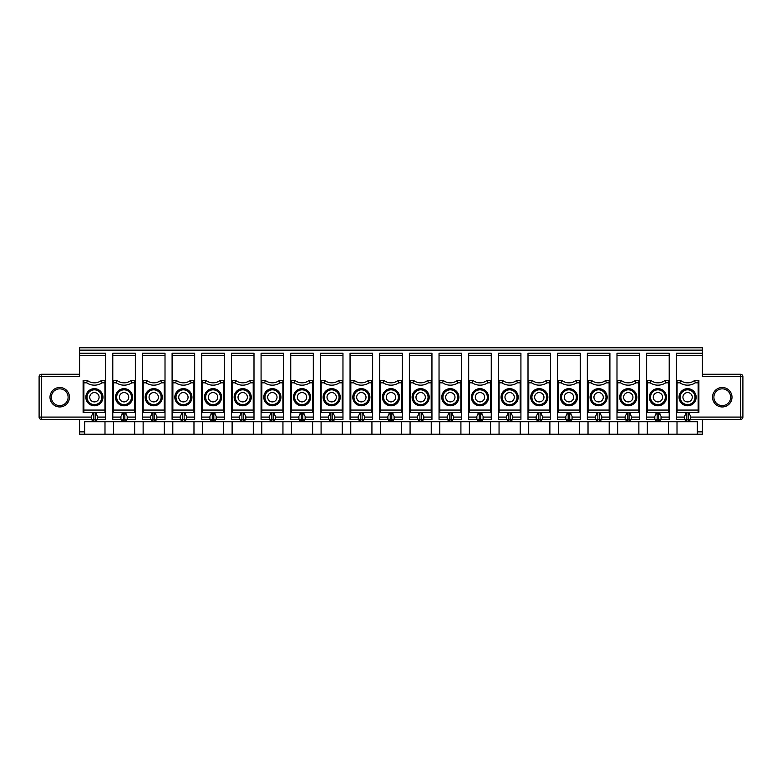 <?xml version="1.0" encoding="UTF-8"?>
<svg xmlns="http://www.w3.org/2000/svg" width="782" height="782" viewBox="0 0 782 782"><rect width="100%" height="100%" fill="white"/><g stroke="black" fill="none" stroke-linecap="round" stroke-linejoin="round"><path stroke-width="1.17" d="M635.277 380.492L636.02 382.828L638.786 382.828L638.816 380.492L635.277 380.492A11.681 11.681 0 0 1 621.27 380.492L620.527 382.828A14.008 14.008 0 0 0 636.02 382.828M620.527 382.828L617.76 382.828L617.731 380.492L621.27 380.492M655.99 412.407L655.99 414.274L654.817 416.298L654.817 419.416L657.154 421.752L658.708 421.752L661.044 419.416L657.154 419.416L657.154 421.752L569.736 421.752L572.072 419.416L569.736 419.416L569.736 421.752L213.828 421.752L216.155 419.416L213.828 419.416L213.828 421.752L95.189 421.752L97.525 419.416L41.436 419.416A2.336 2.336 0 0 1 39.1 417.08L39.1 376.601A2.336 2.336 0 0 1 41.436 374.265L41.436 376.601L79.578 376.601L79.578 347.795L702.422 347.795L702.422 376.601L742.9 376.601L742.9 417.08A2.336 2.336 0 0 1 740.564 419.416L690.702 419.416L688.365 421.752L658.708 421.752L658.708 412.407M669.216 355.585L646.646 355.585L646.646 353.249L669.216 353.249L669.216 380.492L664.935 380.492A11.681 11.681 0 0 1 650.927 380.492L650.184 382.828L647.418 382.828L647.388 412.407L646.646 412.407L646.646 419.416L657.154 419.416L657.154 412.407M664.935 380.492L665.678 382.828L668.444 382.828L668.473 412.407L647.388 412.407M685.648 412.407L685.648 414.274L684.475 416.298L684.475 419.416L686.811 421.752L686.811 419.416L690.702 419.416L690.702 416.298L689.538 414.274L689.538 412.407M698.101 382.828L695.335 382.828L694.602 380.492L698.131 380.492L698.131 412.407L698.883 412.407L698.883 380.492L698.131 380.492M680.584 380.492L679.841 382.828L677.085 382.828L677.046 380.492L680.584 380.492A11.681 11.681 0 0 0 694.602 380.492M616.988 355.585L616.988 353.249L639.559 353.249L639.559 355.585L616.988 355.585L616.988 419.416L625.16 419.416L627.496 421.752L627.496 419.416L629.051 419.416L629.051 421.752L631.387 419.416L629.051 419.416L629.051 412.407M549.844 380.492L546.305 380.492L547.038 382.828L549.805 382.828L549.844 380.492L550.587 380.492L550.587 417.08L542.405 417.08M155.677 412.407L155.677 414.274L156.84 416.298L156.84 419.416L154.504 421.752L154.504 419.416L152.949 419.416L152.949 421.752L150.613 419.416L142.441 419.416L142.441 412.407L165.012 412.407L165.012 417.08L156.84 417.08M577.517 397.227A8.563 8.563 0 0 0 568.954 388.664A8.563 8.563 0 0 0 560.391 397.227A8.563 8.563 0 0 0 568.954 405.79A8.563 8.563 0 0 0 577.517 397.227M576.354 397.227A7.4 7.4 0 0 0 565.259 390.824A7.4 7.4 0 0 0 565.259 403.629A7.4 7.4 0 0 0 576.354 397.227M185.334 412.407L185.334 414.274L186.497 416.298L186.497 419.416L194.669 419.416L194.669 412.407L193.926 412.407L194.669 412.407L194.669 353.249L172.099 353.249L172.099 380.492L176.38 380.492L175.637 382.828L172.881 382.828L172.842 380.492M490.519 380.492L486.981 380.492L487.724 382.828L490.49 382.828L490.519 380.492L491.262 380.492L491.262 417.08L483.09 417.08M165.012 412.407L165.012 355.585L142.441 355.585L142.441 412.407M579.462 382.828L579.501 412.407L580.244 412.407L580.244 353.249L557.664 353.249L557.664 380.492L561.945 380.492L561.212 382.828A14.008 14.008 0 0 0 576.696 382.828L579.462 382.828L579.501 380.492L575.963 380.492L576.696 382.828M431.947 417.08L431.947 419.416L423.776 419.416L421.439 421.752L421.439 419.416L419.885 419.416L419.885 421.752L417.549 419.416L409.367 419.416L409.367 412.407L431.947 412.407L431.947 417.08L423.776 417.08M491.262 380.492L491.262 353.249L468.692 353.249L468.692 380.492L472.973 380.492L472.23 382.828L469.464 382.828L469.435 380.492M389.055 412.407L389.055 414.274L387.882 416.298L387.882 419.416L379.71 419.416L379.71 380.492L383.991 380.492L383.258 382.828A14.008 14.008 0 0 0 398.742 382.828L401.508 382.828L401.547 380.492L398.009 380.492L398.742 382.828M401.508 382.828L401.547 412.407L402.29 412.407L402.29 419.416L394.118 419.416L391.782 421.752L391.782 419.416L390.218 419.416L390.218 421.752L387.882 419.416L390.218 419.416L390.218 412.407M328.567 416.298L328.567 419.416L328.567 416.298L329.74 414.274L329.74 412.407M580.244 412.407L580.244 419.416L572.072 419.416L572.072 416.298L570.899 414.274L570.899 412.407M83.899 382.828L83.87 412.407L83.117 412.407L83.117 380.492L83.87 380.492L83.899 382.828L86.665 382.828L87.398 380.492L83.87 380.492M79.578 353.249L105.697 353.249L105.697 380.492L101.416 380.492L102.159 382.828L104.915 382.828L104.954 412.407L83.87 412.407M85.844 397.227A8.563 8.563 0 0 0 94.407 405.79A8.563 8.563 0 0 0 102.97 397.227A8.563 8.563 0 0 0 94.407 388.664A8.563 8.563 0 0 0 85.844 397.227M105.697 380.492L105.697 419.416L97.525 419.416L97.525 416.298L96.352 414.274L96.352 412.407M490.568 421.752L490.568 434.206L520.226 434.206L520.226 421.752M499.053 421.752L499.053 434.206M283.651 355.585L261.08 355.585L261.08 353.249L283.651 353.249L283.651 419.416L275.479 419.416L273.143 421.752L273.143 419.416L271.589 419.416L271.589 421.752L269.252 419.416L261.08 419.416L261.08 380.492L265.362 380.492L264.619 382.828A14.008 14.008 0 0 0 280.112 382.828L282.869 382.828L282.908 380.492L279.37 380.492L280.112 382.828M162.294 397.227A8.563 8.563 0 0 0 153.731 388.664A8.563 8.563 0 0 0 145.169 397.227A8.563 8.563 0 0 0 153.731 405.79A8.563 8.563 0 0 0 162.294 397.227M161.121 397.227A7.4 7.4 0 0 0 150.027 390.824A7.4 7.4 0 0 0 150.027 403.629A7.4 7.4 0 0 0 161.121 397.227M409.367 355.585L409.367 353.249L431.947 353.249L431.947 355.585L409.367 355.585L409.367 380.492L413.649 380.492L412.916 382.828A14.008 14.008 0 0 0 428.409 382.828L431.165 382.828L431.205 412.407M587.331 355.585L587.331 353.249L609.901 353.249L609.901 355.585L587.331 355.585L587.331 419.416L595.503 419.416L597.839 421.752L597.839 412.407M460.823 382.828L460.862 412.407L461.605 412.407L461.605 419.416L453.433 419.416L451.097 421.752L451.097 419.416L449.542 419.416L449.542 421.752L447.206 419.416L439.034 419.416L439.034 380.492L443.316 380.492L442.573 382.828A14.008 14.008 0 0 0 458.066 382.828L460.823 382.828L460.862 380.492L457.323 380.492L458.066 382.828M350.053 355.585L350.053 353.249L372.633 353.249L372.633 355.585L350.053 355.585L350.053 380.492L354.334 380.492L353.591 382.828A14.008 14.008 0 0 0 369.084 382.828L371.851 382.828L371.89 412.407L372.633 412.407L372.633 417.08L364.451 417.08M550.587 417.08L550.587 419.416L542.405 419.416L542.405 416.298L541.242 414.274L541.242 412.407M220.055 380.492L220.788 382.828L223.554 382.828L223.593 380.492L220.055 380.492A11.681 11.681 0 0 1 206.037 380.492L205.304 382.828A14.008 14.008 0 0 0 220.788 382.828M565.845 416.298L565.845 419.416L565.845 416.298L567.009 414.274L567.009 412.407M249.712 380.492L250.445 382.828L253.212 382.828L253.251 380.492L249.712 380.492A11.681 11.681 0 0 1 235.695 380.492L234.962 382.828L232.195 382.828L232.156 412.407L231.413 412.407L231.413 419.416L239.595 419.416L241.921 421.752L241.921 412.407M253.212 382.828L253.251 412.407L232.156 412.407M234.141 397.227A8.563 8.563 0 0 0 242.703 405.79A8.563 8.563 0 0 0 251.266 397.227A8.563 8.563 0 0 0 242.703 388.664A8.563 8.563 0 0 0 234.141 397.227M507.694 412.407L507.694 414.274L506.521 416.298L506.521 419.416L498.349 419.416L498.349 412.407L499.092 412.407L498.349 412.407L498.349 380.492L502.631 380.492L501.888 382.828A14.008 14.008 0 0 0 517.381 382.828L520.147 382.828L520.177 412.407L520.92 412.407L520.92 417.08L512.748 417.08M342.966 355.585L320.395 355.585L320.395 353.249L342.966 353.249L342.966 419.416L334.794 419.416L334.794 416.298L333.631 414.274L333.631 412.407M550.587 380.492L550.587 355.585L528.006 355.585L528.006 380.492L532.288 380.492L531.555 382.828A14.008 14.008 0 0 0 547.038 382.828M221.609 397.227A8.563 8.563 0 0 0 213.046 388.664A8.563 8.563 0 0 0 204.483 397.227A8.563 8.563 0 0 0 213.046 405.79A8.563 8.563 0 0 0 221.609 397.227M220.436 397.227A7.4 7.4 0 0 0 209.351 390.824A7.4 7.4 0 0 0 209.351 403.629A7.4 7.4 0 0 0 220.436 397.227M579.501 412.407L557.664 412.407L557.664 419.416L565.845 419.416L568.172 421.752L568.172 412.407M290.738 355.585L290.738 353.249L313.308 353.249L313.308 355.585L290.738 355.585L290.738 380.492L295.019 380.492L294.276 382.828A14.008 14.008 0 0 0 309.77 382.828L312.536 382.828L312.565 380.492L309.027 380.492L309.77 382.828M402.29 412.407L402.29 355.585L379.71 355.585L379.71 380.492M135.354 355.585L112.784 355.585L112.784 353.249L135.354 353.249L135.354 380.492L131.073 380.492L131.816 382.828L134.582 382.828L134.612 412.407L112.784 412.407L112.784 419.416L120.956 419.416L123.292 421.752L123.292 412.407M134.612 412.407L135.354 412.407L135.354 417.08L127.183 417.08M549.883 421.752L549.883 434.206L638.865 434.206L638.865 421.752M558.368 421.752L558.368 434.206M328.567 419.416L330.903 421.752L330.903 419.416L320.395 419.416L320.395 380.492L324.677 380.492L323.934 382.828A14.008 14.008 0 0 0 339.427 382.828L342.193 382.828L342.223 380.492L338.684 380.492L339.427 382.828M461.605 412.407L461.605 355.585L439.034 355.585L439.034 380.492M439.034 355.585L439.034 353.249L461.605 353.249L461.605 355.585M261.08 355.585L261.08 380.492M536.178 416.298L536.178 419.416L536.178 416.298L537.351 414.274L537.351 412.407M476.864 416.298L476.864 419.416L476.864 416.298L478.027 414.274L478.027 412.407M372.633 417.08L372.633 419.416L364.451 419.416L364.451 416.298L363.288 414.274L363.288 412.407M398.009 380.492A11.681 11.681 0 0 1 383.991 380.492M383.258 382.828L380.492 382.828L380.453 380.492M239.595 416.298L239.595 419.416L239.595 416.298L240.758 414.274L240.758 412.407M491.262 417.08L491.262 419.416L483.09 419.416L480.754 421.752L480.754 419.416L479.2 419.416L479.2 421.752L476.864 419.416L468.692 419.416L468.692 412.407L469.435 412.407L468.692 412.407L468.692 380.492M520.92 355.585L498.349 355.585L498.349 353.249L520.92 353.249L520.92 412.407L499.092 412.407L499.092 380.492M520.92 380.492L516.638 380.492L517.381 382.828M520.147 382.828L520.177 380.492M320.395 355.585L320.395 380.492M609.901 355.585L609.901 419.416L601.729 419.416L599.393 421.752L599.393 419.416L595.503 419.416L595.503 416.298L596.666 414.274L596.666 412.407M546.305 380.492A11.681 11.681 0 0 1 532.288 380.492M531.555 382.828L528.788 382.828L528.749 380.492M395.672 397.227A4.672 4.672 0 0 0 391 392.554A4.672 4.672 0 0 0 386.328 397.227A4.672 4.672 0 0 0 391 401.899A4.672 4.672 0 0 0 395.672 397.227M605.62 380.492L606.363 382.828L609.119 382.828L609.158 380.492L605.62 380.492A11.681 11.681 0 0 1 591.612 380.492L590.869 382.828L588.103 382.828L588.074 412.407L587.331 412.407M609.119 382.828L609.158 412.407L588.074 412.407M517.029 397.227A7.4 7.4 0 0 0 505.934 390.824A7.4 7.4 0 0 0 505.934 403.629A7.4 7.4 0 0 0 517.029 397.227M514.312 397.227A4.672 4.672 0 0 0 509.639 392.554A4.672 4.672 0 0 0 504.967 397.227A4.672 4.672 0 0 0 509.639 401.899A4.672 4.672 0 0 0 514.312 397.227M520.92 417.08L520.92 419.416L512.748 419.416L510.411 421.752L510.411 419.416L508.857 419.416L508.857 421.752L506.521 419.416L508.857 419.416L508.857 412.407M402.29 355.585L402.29 353.249L379.71 353.249L379.71 355.585M279.37 380.492A11.681 11.681 0 0 1 265.362 380.492M636.831 397.227A8.563 8.563 0 0 0 628.269 388.664A8.563 8.563 0 0 0 619.706 397.227A8.563 8.563 0 0 0 628.269 405.79A8.563 8.563 0 0 0 636.831 397.227M635.668 397.227A7.4 7.4 0 0 0 624.574 390.824A7.4 7.4 0 0 0 624.574 403.629A7.4 7.4 0 0 0 635.668 397.227M702.422 353.249L676.303 353.249L676.303 380.492L677.046 380.492M696.156 397.227A8.563 8.563 0 0 1 687.593 405.79A8.563 8.563 0 0 1 679.03 397.227A8.563 8.563 0 0 1 687.593 388.664A8.563 8.563 0 0 1 696.156 397.227M680.193 397.227A7.4 7.4 0 0 1 691.288 390.824A7.4 7.4 0 0 1 691.288 403.629A7.4 7.4 0 0 1 680.193 397.227M662.598 397.227A4.672 4.672 0 0 0 657.936 392.554A4.672 4.672 0 0 0 653.263 397.227A4.672 4.672 0 0 0 657.936 401.899A4.672 4.672 0 0 0 662.598 397.227M625.16 416.298L625.16 419.416L625.16 416.298L626.323 414.274L626.323 412.407M677.085 382.828L677.046 412.407L676.303 412.407L676.303 417.08L684.475 417.08M676.303 380.492L676.303 412.407M668.522 421.752L668.522 434.206L677.007 434.206L677.007 421.752M668.473 412.407L669.216 412.407L669.216 417.08L661.044 417.08M669.216 380.492L669.216 412.407M668.444 382.828L668.473 380.492M688.365 412.407L688.365 421.752L697.319 421.752L697.319 434.206L702.422 434.206L702.422 419.416M669.216 417.08L669.216 419.416L661.044 419.416L661.044 416.298L659.881 414.274L659.881 412.407M638.786 382.828L638.816 412.407L639.559 412.407L639.559 419.416L631.387 419.416L629.051 421.752M617.76 382.828L617.731 412.407L616.988 412.407M632.941 397.227A4.672 4.672 0 0 0 628.269 392.554A4.672 4.672 0 0 0 623.606 397.227A4.672 4.672 0 0 0 628.269 401.899A4.672 4.672 0 0 0 632.941 397.227M631.387 419.416L631.387 416.298L630.224 414.274L630.224 412.407M665.326 397.227A7.4 7.4 0 0 0 654.231 390.824A7.4 7.4 0 0 0 654.231 403.629A7.4 7.4 0 0 0 665.326 397.227M639.559 355.585L639.559 412.407M639.559 380.492L638.816 380.492M638.816 412.407L617.731 412.407M713.888 397.227A8.387 8.387 0 0 0 726.458 404.49A8.387 8.387 0 0 0 726.458 389.964A8.387 8.387 0 0 0 713.888 397.227M712.539 397.227A9.726 9.726 0 0 1 727.133 388.801A9.726 9.726 0 0 1 727.133 405.653A9.726 9.726 0 0 1 712.539 397.227M702.422 374.265L740.564 374.265A2.336 2.336 0 0 1 742.9 376.601M692.266 397.227A4.672 4.672 0 0 1 687.593 401.899A4.672 4.672 0 0 1 682.921 397.227A4.672 4.672 0 0 1 687.593 392.554A4.672 4.672 0 0 1 692.266 397.227M649.373 397.227A8.563 8.563 0 0 0 657.936 405.79A8.563 8.563 0 0 0 666.499 397.227A8.563 8.563 0 0 0 657.936 388.664A8.563 8.563 0 0 0 649.373 397.227M647.418 382.828L647.388 380.492L650.927 380.492M646.646 355.585L646.646 380.492L647.388 380.492M646.646 380.492L646.646 412.407M684.475 416.298L684.475 419.416L676.303 419.416L676.303 417.08M677.007 434.206L699.264 434.206M617.682 421.752L617.682 434.206M647.34 421.752L647.34 434.206L668.522 434.206M647.34 434.206L638.865 434.206M677.046 412.407L698.131 412.407M616.988 380.492L617.731 380.492M92.462 412.407L92.462 414.274L91.299 416.298L91.299 419.416L93.635 421.752L84.681 421.752L84.681 434.206L490.568 434.206M528.71 421.752L528.71 434.206L549.883 434.206M528.71 434.206L520.226 434.206M84.681 434.206L79.578 434.206L79.578 419.416M609.198 421.752L609.198 434.206M69.461 397.227A9.726 9.726 0 0 0 54.867 388.801A9.726 9.726 0 0 0 54.867 405.653A9.726 9.726 0 0 0 69.461 397.227M68.112 397.227A8.387 8.387 0 0 1 55.542 404.49A8.387 8.387 0 0 1 55.542 389.964A8.387 8.387 0 0 1 68.112 397.227M101.416 380.492A11.681 11.681 0 0 1 87.398 380.492M79.578 374.265L41.436 374.265M188.061 397.227A4.672 4.672 0 0 0 183.389 392.554A4.672 4.672 0 0 0 178.716 397.227A4.672 4.672 0 0 0 183.389 401.899A4.672 4.672 0 0 0 188.061 397.227M490.49 382.828L490.519 412.407L469.435 412.407L469.464 382.828M588.103 382.828L588.074 380.492L591.612 380.492M253.251 412.407L253.994 412.407L253.994 417.08L245.822 417.08M135.354 380.492L135.354 412.407M134.582 382.828L134.612 380.492M546.686 397.227A7.4 7.4 0 0 0 535.602 390.824A7.4 7.4 0 0 0 535.602 403.629A7.4 7.4 0 0 0 546.686 397.227M543.969 397.227A4.672 4.672 0 0 0 539.297 392.554A4.672 4.672 0 0 0 534.624 397.227A4.672 4.672 0 0 0 539.297 401.899A4.672 4.672 0 0 0 543.969 397.227M150.613 416.298L150.613 419.416L150.613 416.298L151.776 414.274L151.776 412.407M460.911 421.752L460.911 434.206M469.386 421.752L469.386 434.206M528.788 382.828L528.749 412.407L528.006 412.407L528.006 419.416L536.178 419.416L538.515 421.752L538.515 412.407M528.006 380.492L528.006 412.407M309.027 380.492A11.681 11.681 0 0 1 295.019 380.492M132.627 397.227A8.563 8.563 0 0 0 124.064 388.664A8.563 8.563 0 0 0 115.501 397.227A8.563 8.563 0 0 0 124.064 405.79A8.563 8.563 0 0 0 132.627 397.227M131.464 397.227A7.4 7.4 0 0 0 120.369 390.824A7.4 7.4 0 0 0 120.369 403.629A7.4 7.4 0 0 0 131.464 397.227M313.308 355.585L313.308 419.416L305.136 419.416L305.136 416.298L303.973 414.274L303.973 412.407M323.934 382.828L321.177 382.828L321.138 412.407L320.395 412.407M342.193 382.828L342.223 412.407L321.138 412.407M275.479 416.298L275.479 419.416L275.479 416.298L274.306 414.274L274.306 412.407M120.956 416.298L120.956 419.416L120.956 416.298L122.119 414.274L122.119 412.407M135.354 417.08L135.354 419.416L127.183 419.416L127.183 416.298L126.01 414.274L126.01 412.407M131.073 380.492A11.681 11.681 0 0 1 117.065 380.492L116.323 382.828A14.008 14.008 0 0 0 131.816 382.828M160.73 380.492L161.473 382.828L164.24 382.828L164.269 380.492L160.73 380.492A11.681 11.681 0 0 1 146.723 380.492L145.98 382.828A14.008 14.008 0 0 0 161.473 382.828M180.271 416.298L180.271 419.416L180.271 416.298L181.444 414.274L181.444 412.407M190.388 380.492L191.131 382.828L193.897 382.828L193.926 380.492L190.388 380.492A11.681 11.681 0 0 1 176.38 380.492A11.681 11.681 0 0 0 190.388 380.492M191.952 397.227A8.563 8.563 0 0 0 183.389 388.664A8.563 8.563 0 0 0 174.826 397.227A8.563 8.563 0 0 0 183.389 405.79A8.563 8.563 0 0 0 191.952 397.227M190.779 397.227A7.4 7.4 0 0 0 179.684 390.824A7.4 7.4 0 0 0 179.684 403.629A7.4 7.4 0 0 0 190.779 397.227M209.928 416.298L209.928 419.416L209.928 416.298L211.101 414.274L211.101 412.407M223.554 382.828L223.593 412.407L224.336 412.407L224.336 419.416L216.155 419.416L216.155 416.298L214.991 414.274L214.991 412.407M253.994 417.08L253.994 419.416L245.822 419.416L245.822 416.298L244.649 414.274L244.649 412.407M250.103 397.227A7.4 7.4 0 0 0 239.009 390.824A7.4 7.4 0 0 0 239.009 403.629A7.4 7.4 0 0 0 250.103 397.227M269.252 416.298L269.252 419.416L269.252 416.298L270.416 414.274L270.416 412.407M280.924 397.227A8.563 8.563 0 0 0 272.361 388.664A8.563 8.563 0 0 0 263.798 397.227A8.563 8.563 0 0 0 272.361 405.79A8.563 8.563 0 0 0 280.924 397.227M279.76 397.227A7.4 7.4 0 0 0 268.666 390.824A7.4 7.4 0 0 0 268.666 403.629A7.4 7.4 0 0 0 279.76 397.227M298.91 416.298L298.91 419.416L298.91 416.298L300.073 414.274L300.073 412.407M310.581 397.227A8.563 8.563 0 0 0 302.018 388.664A8.563 8.563 0 0 0 293.455 397.227A8.563 8.563 0 0 0 302.018 405.79A8.563 8.563 0 0 0 310.581 397.227M309.418 397.227A7.4 7.4 0 0 0 298.323 390.824A7.4 7.4 0 0 0 298.323 403.629A7.4 7.4 0 0 0 309.418 397.227M338.684 380.492A11.681 11.681 0 0 1 324.677 380.492M340.248 397.227A8.563 8.563 0 0 0 331.685 388.664A8.563 8.563 0 0 0 323.122 397.227A8.563 8.563 0 0 0 331.685 405.79A8.563 8.563 0 0 0 340.248 397.227M339.075 397.227A7.4 7.4 0 0 0 327.981 390.824A7.4 7.4 0 0 0 327.981 403.629A7.4 7.4 0 0 0 339.075 397.227M358.224 416.298L358.224 419.416L358.224 416.298L359.397 414.274L359.397 412.407M372.633 355.585L372.633 380.492L368.351 380.492L369.084 382.828M368.351 380.492A11.681 11.681 0 0 1 354.334 380.492A11.681 11.681 0 0 0 368.351 380.492M369.906 397.227A8.563 8.563 0 0 0 361.343 388.664A8.563 8.563 0 0 0 352.78 397.227A8.563 8.563 0 0 0 361.343 405.79A8.563 8.563 0 0 0 369.906 397.227M368.733 397.227A7.4 7.4 0 0 0 357.648 390.824A7.4 7.4 0 0 0 357.648 403.629A7.4 7.4 0 0 0 368.733 397.227M394.118 416.298L394.118 419.416L394.118 416.298L392.945 414.274L392.945 412.407M399.563 397.227A8.563 8.563 0 0 0 391 388.664A8.563 8.563 0 0 0 382.437 397.227A8.563 8.563 0 0 0 391 405.79A8.563 8.563 0 0 0 399.563 397.227M398.4 397.227A7.4 7.4 0 0 0 387.305 390.824A7.4 7.4 0 0 0 387.305 403.629A7.4 7.4 0 0 0 398.4 397.227M417.549 416.298L417.549 419.416L417.549 416.298L418.712 414.274L418.712 412.407M423.776 416.298L423.776 419.416L423.776 416.298L422.603 414.274L422.603 412.407M431.947 355.585L431.947 380.492L427.666 380.492L428.409 382.828M427.666 380.492A11.681 11.681 0 0 1 413.649 380.492M429.22 397.227A8.563 8.563 0 0 0 420.657 388.664A8.563 8.563 0 0 0 412.094 397.227A8.563 8.563 0 0 0 420.657 405.79A8.563 8.563 0 0 0 429.22 397.227M428.057 397.227A7.4 7.4 0 0 0 416.962 390.824A7.4 7.4 0 0 0 416.962 403.629A7.4 7.4 0 0 0 428.057 397.227M447.206 416.298L447.206 419.416L447.206 416.298L448.369 414.274L448.369 412.407M453.433 416.298L453.433 419.416L453.433 416.298L452.26 414.274L452.26 412.407M457.323 380.492A11.681 11.681 0 0 1 443.316 380.492M458.878 397.227A8.563 8.563 0 0 0 450.315 388.664A8.563 8.563 0 0 0 441.752 397.227A8.563 8.563 0 0 0 450.315 405.79A8.563 8.563 0 0 0 458.878 397.227M457.714 397.227A7.4 7.4 0 0 0 446.62 390.824A7.4 7.4 0 0 0 446.62 403.629A7.4 7.4 0 0 0 457.714 397.227M483.09 416.298L483.09 419.416L483.09 416.298L481.927 414.274L481.927 412.407M486.981 380.492A11.681 11.681 0 0 1 472.973 380.492M488.545 397.227A8.563 8.563 0 0 0 479.982 388.664A8.563 8.563 0 0 0 471.419 397.227A8.563 8.563 0 0 0 479.982 405.79A8.563 8.563 0 0 0 488.545 397.227M487.372 397.227A7.4 7.4 0 0 0 476.277 390.824A7.4 7.4 0 0 0 476.277 403.629A7.4 7.4 0 0 0 487.372 397.227M512.748 416.298L512.748 419.416L512.748 416.298L511.584 414.274L511.584 412.407M516.638 380.492A11.681 11.681 0 0 1 502.631 380.492M518.202 397.227A8.563 8.563 0 0 0 509.639 388.664A8.563 8.563 0 0 0 501.076 397.227A8.563 8.563 0 0 0 509.639 405.79A8.563 8.563 0 0 0 518.202 397.227M547.859 397.227A8.563 8.563 0 0 0 539.297 388.664A8.563 8.563 0 0 0 530.734 397.227A8.563 8.563 0 0 0 539.297 405.79A8.563 8.563 0 0 0 547.859 397.227M575.963 380.492A11.681 11.681 0 0 1 561.945 380.492A11.681 11.681 0 0 0 575.963 380.492M601.729 416.298L601.729 419.416L601.729 416.298L600.556 414.274L600.556 412.407M607.174 397.227A8.563 8.563 0 0 0 598.611 388.664A8.563 8.563 0 0 0 590.048 397.227A8.563 8.563 0 0 0 598.611 405.79A8.563 8.563 0 0 0 607.174 397.227M606.011 397.227A7.4 7.4 0 0 0 594.916 390.824A7.4 7.4 0 0 0 594.916 403.629A7.4 7.4 0 0 0 606.011 397.227M101.807 397.227A7.4 7.4 0 0 0 90.712 390.824A7.4 7.4 0 0 0 90.712 403.629A7.4 7.4 0 0 0 101.807 397.227M93.635 412.407L93.635 421.752L95.189 421.752L95.189 412.407M127.183 416.298L127.183 419.416L124.846 421.752L124.846 419.416L120.956 419.416M128.737 397.227A4.672 4.672 0 0 0 124.064 392.554A4.672 4.672 0 0 0 119.402 397.227A4.672 4.672 0 0 0 124.064 401.899A4.672 4.672 0 0 0 128.737 397.227M158.394 397.227A4.672 4.672 0 0 0 153.731 392.554A4.672 4.672 0 0 0 149.059 397.227A4.672 4.672 0 0 0 153.731 401.899A4.672 4.672 0 0 0 158.394 397.227M193.897 382.828L193.926 412.407L172.099 412.407L172.099 419.416L180.271 419.416L182.607 421.752L182.607 412.407M186.497 416.298L186.497 419.416L184.161 421.752L184.161 419.416L180.271 419.416M201.756 355.585L201.756 353.249L224.336 353.249L224.336 355.585L201.756 355.585L201.756 419.416L209.928 419.416L212.264 421.752L212.264 419.416L213.828 419.416L213.828 412.407M217.719 397.227A4.672 4.672 0 0 0 213.046 392.554A4.672 4.672 0 0 0 208.374 397.227A4.672 4.672 0 0 0 213.046 401.899A4.672 4.672 0 0 0 217.719 397.227M245.822 416.298L245.822 419.416L243.485 421.752L243.485 419.416L239.595 419.416M247.376 397.227A4.672 4.672 0 0 0 242.703 392.554A4.672 4.672 0 0 0 238.031 397.227A4.672 4.672 0 0 0 242.703 401.899A4.672 4.672 0 0 0 247.376 397.227M277.033 397.227A4.672 4.672 0 0 0 272.361 392.554A4.672 4.672 0 0 0 267.688 397.227A4.672 4.672 0 0 0 272.361 401.899A4.672 4.672 0 0 0 277.033 397.227M290.738 380.492L290.738 419.416L298.91 419.416L301.246 421.752L301.246 412.407M305.136 416.298L305.136 419.416L302.8 421.752L302.8 419.416L298.91 419.416M306.691 397.227A4.672 4.672 0 0 0 302.018 392.554A4.672 4.672 0 0 0 297.356 397.227A4.672 4.672 0 0 0 302.018 401.899A4.672 4.672 0 0 0 306.691 397.227M334.794 416.298L334.794 419.416L332.458 421.752L332.458 419.416L330.903 419.416L330.903 412.407M336.348 397.227A4.672 4.672 0 0 0 331.685 392.554A4.672 4.672 0 0 0 327.013 397.227A4.672 4.672 0 0 0 331.685 401.899A4.672 4.672 0 0 0 336.348 397.227M350.053 380.492L350.053 419.416L358.224 419.416L360.561 421.752L360.561 412.407M364.451 416.298L364.451 419.416L362.115 421.752L362.115 419.416L358.224 419.416M366.015 397.227A4.672 4.672 0 0 0 361.343 392.554A4.672 4.672 0 0 0 356.67 397.227A4.672 4.672 0 0 0 361.343 401.899A4.672 4.672 0 0 0 366.015 397.227M425.33 397.227A4.672 4.672 0 0 0 420.657 392.554A4.672 4.672 0 0 0 415.985 397.227A4.672 4.672 0 0 0 420.657 401.899A4.672 4.672 0 0 0 425.33 397.227M454.987 397.227A4.672 4.672 0 0 0 450.315 392.554A4.672 4.672 0 0 0 445.652 397.227A4.672 4.672 0 0 0 450.315 401.899A4.672 4.672 0 0 0 454.987 397.227M484.645 397.227A4.672 4.672 0 0 0 479.982 392.554A4.672 4.672 0 0 0 475.309 397.227A4.672 4.672 0 0 0 479.982 401.899A4.672 4.672 0 0 0 484.645 397.227M542.405 416.298L542.405 419.416L540.079 421.752L540.079 419.416L536.178 419.416M573.626 397.227A4.672 4.672 0 0 0 568.954 392.554A4.672 4.672 0 0 0 564.281 397.227A4.672 4.672 0 0 0 568.954 401.899A4.672 4.672 0 0 0 573.626 397.227M603.284 397.227A4.672 4.672 0 0 0 598.611 392.554A4.672 4.672 0 0 0 593.939 397.227A4.672 4.672 0 0 0 598.611 401.899A4.672 4.672 0 0 0 603.284 397.227M99.079 397.227A4.672 4.672 0 0 0 94.407 392.554A4.672 4.672 0 0 0 89.734 397.227A4.672 4.672 0 0 0 94.407 401.899A4.672 4.672 0 0 0 99.079 397.227M145.98 382.828L143.214 382.828L143.184 380.492L146.723 380.492M431.947 380.492L431.947 412.407M205.304 382.828L202.538 382.828L202.499 380.492L206.037 380.492M231.413 355.585L231.413 353.249L253.994 353.249L253.994 355.585L231.413 355.585L231.413 412.407M253.29 421.752L253.29 434.206M232.117 421.752L232.117 434.206M112.784 355.585L112.784 412.407M116.323 382.828L113.556 382.828L113.527 380.492L117.065 380.492M372.633 380.492L372.633 412.407M113.556 382.828L113.527 412.407M371.929 421.752L371.929 434.206M380.414 421.752L380.414 434.206M353.591 382.828L350.835 382.828L350.795 412.407L350.053 412.407M442.573 382.828L439.807 382.828L439.777 380.492M294.276 382.828L291.51 382.828L291.481 380.492M202.538 382.828L202.499 412.407L201.756 412.407M550.587 355.585L550.587 353.249L528.006 353.249L528.006 355.585M549.805 382.828L549.844 412.407L550.587 412.407M112.784 380.492L113.527 380.492M371.851 382.828L371.89 380.492M401.586 421.752L401.586 434.206M410.071 421.752L410.071 434.206M431.244 421.752L431.244 434.206M282.947 421.752L282.947 434.206M291.432 421.752L291.432 434.206M312.614 421.752L312.614 434.206M261.775 421.752L261.775 434.206M342.223 412.407L342.966 412.407M342.966 380.492L342.223 380.492M350.835 382.828L350.795 380.492M588.025 421.752L588.025 434.206M231.413 380.492L235.695 380.492M579.54 421.752L579.54 434.206M561.212 382.828L558.446 382.828L558.407 380.492M558.446 382.828L558.407 412.407M557.664 380.492L557.664 412.407M172.881 382.828L172.842 412.407L172.099 412.407L172.099 380.492M201.756 380.492L202.499 380.492M609.158 412.407L609.901 412.407M104.993 421.752L104.993 434.206M113.478 421.752L113.478 434.206M134.66 421.752L134.66 434.206M143.135 421.752L143.135 434.206M164.318 421.752L164.318 434.206M172.802 421.752L172.802 434.206M193.975 421.752L193.975 434.206M202.46 421.752L202.46 434.206M223.632 421.752L223.632 434.206M321.089 421.752L321.089 434.206M342.272 421.752L342.272 434.206M350.756 421.752L350.756 434.206M439.728 421.752L439.728 434.206M104.915 382.828L104.954 380.492M291.51 382.828L291.481 412.407L290.738 412.407M312.536 382.828L312.565 412.407L291.481 412.407M313.308 380.492L312.565 380.492M264.619 382.828L261.853 382.828L261.823 412.407L261.08 412.407M282.869 382.828L282.908 412.407L261.823 412.407M282.908 412.407L283.651 412.407M261.853 382.828L261.823 380.492M412.916 382.828L410.149 382.828L410.11 412.407M253.994 355.585L253.994 380.492L253.251 380.492M283.651 380.492L282.908 380.492M580.244 380.492L579.501 380.492M402.29 380.492L401.547 380.492M142.441 355.585L142.441 353.249L165.012 353.249L165.012 355.585M223.593 412.407L202.499 412.407M549.844 412.407L528.749 412.407M253.994 380.492L253.994 412.407M371.89 412.407L350.795 412.407M498.349 355.585L498.349 380.492M461.605 380.492L460.862 380.492M439.807 382.828L439.777 412.407L439.034 412.407M431.165 382.828L431.205 380.492M410.149 382.828L410.11 380.492M409.367 380.492L409.367 412.407M380.492 382.828L380.453 412.407L379.71 412.407M321.177 382.828L321.138 380.492M312.565 412.407L313.308 412.407M232.195 382.828L232.156 380.492M224.336 355.585L224.336 412.407M224.336 380.492L223.593 380.492M194.669 380.492L193.926 380.492M164.24 382.828L164.269 412.407M165.012 380.492L164.269 380.492M165.012 417.08L165.012 419.416L154.504 419.416L154.504 412.407M143.214 382.828L143.184 412.407M142.441 380.492L143.184 380.492M587.331 380.492L588.074 380.492M104.954 412.407L105.697 412.407M609.901 380.492L609.158 380.492M401.547 412.407L380.453 412.407M460.862 412.407L439.777 412.407M668.444 410.071L647.418 410.071M695.335 382.828A14.008 14.008 0 0 1 679.841 382.828M686.811 412.407L686.811 419.416L684.475 419.416M650.184 382.828A14.008 14.008 0 0 0 665.678 382.828M599.393 412.407L599.393 419.416L601.729 419.416L599.393 421.752M491.262 355.585L468.692 355.585M402.29 417.08L394.118 417.08M387.882 417.08L379.71 417.08M362.115 412.407L362.115 419.416L364.451 419.416L362.115 421.752M569.736 412.407L569.736 419.416L565.845 419.416M572.072 416.298L572.072 419.416M104.915 410.071L83.899 410.071M86.665 382.828A14.008 14.008 0 0 0 102.159 382.828M540.079 412.407L540.079 419.416L542.405 419.416L540.079 421.752M234.962 382.828A14.008 14.008 0 0 0 250.445 382.828M253.212 410.071L232.195 410.071M332.458 412.407L332.458 419.416L334.794 419.416L332.458 421.752M302.8 412.407L302.8 419.416L305.136 419.416L302.8 421.752M421.439 412.407L421.439 419.416L423.776 419.416L421.439 421.752M419.885 412.407L419.885 419.416L417.549 419.416M580.244 355.585L557.664 355.585M479.2 412.407L479.2 419.416L476.864 419.416M105.697 417.08L97.525 417.08M91.299 417.08L41.436 417.08L41.436 419.416M447.206 419.416L449.542 419.416L449.542 412.407M609.119 410.071L588.103 410.071M506.521 417.08L498.349 417.08M697.319 431.869L702.422 431.869M654.817 417.08L646.646 417.08M639.559 417.08L631.387 417.08M625.16 417.08L616.988 417.08M638.786 410.071L617.76 410.071M690.702 417.08L740.564 417.08L740.564 374.265M676.303 355.585L702.422 355.585M742.9 417.08L740.564 417.08L740.564 419.416M677.085 410.071L698.101 410.071M627.496 412.407L627.496 419.416L625.16 419.416M702.422 350.131L79.578 350.131M84.681 431.869L79.578 431.869M39.1 417.08L41.436 417.08L41.436 376.601L39.1 376.601M120.956 417.08L112.784 417.08M476.864 417.08L468.692 417.08M590.869 382.828A14.008 14.008 0 0 0 606.363 382.828M609.901 417.08L601.729 417.08M595.503 417.08L587.331 417.08M152.949 412.407L152.949 419.416L150.613 419.416M342.193 410.071L321.177 410.071M91.299 416.298L91.299 419.416M124.846 412.407L124.846 419.416L127.183 419.416L124.846 421.752M184.161 412.407L184.161 419.416L186.497 419.416L184.161 421.752M175.637 382.828A14.008 14.008 0 0 0 191.131 382.828M212.264 412.407L212.264 419.416L209.928 419.416M216.155 416.298L216.155 419.416M243.485 412.407L243.485 419.416L245.822 419.416L243.485 421.752M271.589 412.407L271.589 419.416L269.252 419.416M273.143 412.407L273.143 419.416L275.479 419.416L273.143 421.752M387.882 416.298L387.882 419.416M391.782 412.407L391.782 419.416L394.118 419.416L391.782 421.752M451.097 412.407L451.097 419.416L453.433 419.416L451.097 421.752M480.754 412.407L480.754 419.416L483.09 419.416L480.754 421.752M472.23 382.828A14.008 14.008 0 0 0 487.724 382.828M510.411 412.407L510.411 419.416L512.748 419.416L510.411 421.752M595.503 416.298L595.503 419.416M156.84 419.416L154.504 421.752M194.669 355.585L172.099 355.585M501.888 382.828L499.131 382.828M134.582 410.071L113.556 410.071M371.851 410.071L350.835 410.071M223.554 410.071L202.538 410.071M461.605 417.08L453.433 417.08M447.206 417.08L439.034 417.08M536.178 417.08L528.006 417.08M520.147 410.071L499.131 410.071M342.966 417.08L334.794 417.08M328.567 417.08L320.395 417.08M358.224 417.08L350.053 417.08M580.244 417.08L572.072 417.08M565.845 417.08L557.664 417.08M193.897 410.071L172.881 410.071M313.308 417.08L305.136 417.08M298.91 417.08L290.738 417.08M312.536 410.071L291.51 410.071M282.869 410.071L261.853 410.071M431.165 410.071L410.149 410.071M579.462 410.071L558.446 410.071M239.595 417.08L231.413 417.08M549.805 410.071L528.788 410.071M490.49 410.071L469.464 410.071M417.549 417.08L409.367 417.08M283.651 417.08L275.479 417.08M269.252 417.08L261.08 417.08M224.336 417.08L216.155 417.08M209.928 417.08L201.756 417.08M194.669 417.08L186.497 417.08M180.271 417.08L172.099 417.08M150.613 417.08L142.441 417.08M105.697 355.585L79.578 355.585M164.24 410.071L143.214 410.071M401.508 410.071L380.492 410.071M460.823 410.071L439.807 410.071"/></g></svg>
